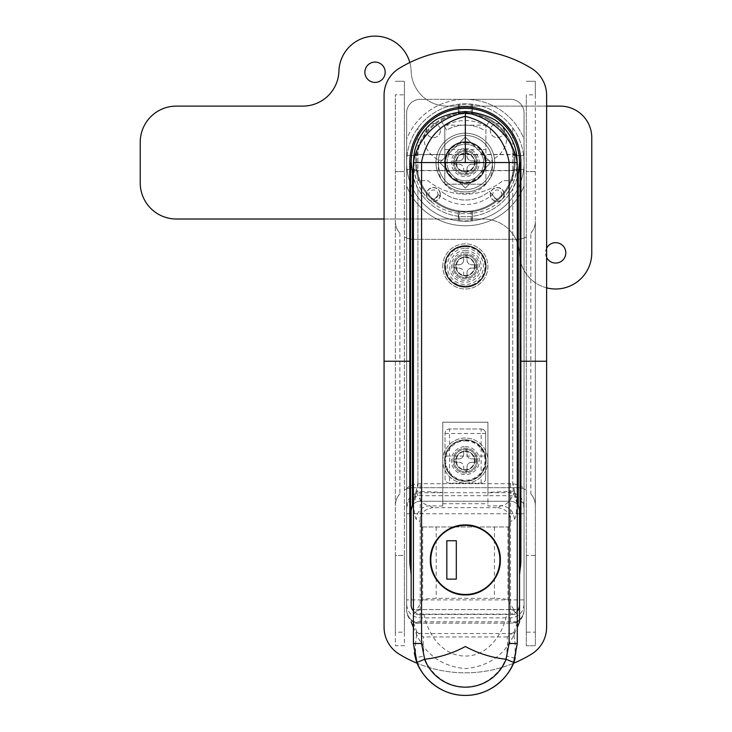 <?xml version="1.0" encoding="UTF-8"?>
<svg xmlns="http://www.w3.org/2000/svg" width="732" height="732" viewBox="0 0 732 732"><rect width="100%" height="100%" fill="white"/><g stroke="black" fill="none" stroke-linecap="round" stroke-linejoin="round"><path stroke-width="0.55" stroke-dasharray="3.66 2.75" d="M474.83 266.421A9.479 9.479 0 0 1 465.342 275.9A9.479 9.479 0 0 1 455.862 266.421A9.479 9.479 0 0 1 465.342 256.932A9.479 9.479 0 0 1 474.83 266.421A9.479 9.479 0 0 1 465.342 275.9A9.479 9.479 0 0 1 455.862 266.421A9.479 9.479 0 0 1 465.342 256.932A9.479 9.479 0 0 1 474.83 266.421M476.633 266.421A11.291 11.291 0 0 1 465.342 277.702A11.291 11.291 0 0 1 454.05 266.421A11.291 11.291 0 0 1 465.342 255.129A11.291 11.291 0 0 1 476.633 266.421A11.291 11.291 0 0 1 465.342 277.702A11.291 11.291 0 0 1 454.05 266.421A11.291 11.291 0 0 1 465.342 255.129A11.291 11.291 0 0 1 476.633 266.421M474.83 460.593A9.479 9.479 0 0 1 465.342 470.072A9.479 9.479 0 0 1 455.862 460.593A9.479 9.479 0 0 1 465.342 451.104A9.479 9.479 0 0 1 474.83 460.593A9.479 9.479 0 0 1 465.342 470.072A9.479 9.479 0 0 1 455.862 460.593A9.479 9.479 0 0 1 465.342 451.104A9.479 9.479 0 0 1 474.83 460.593M476.633 460.593A11.291 11.291 0 0 1 465.342 471.875A11.291 11.291 0 0 1 454.05 460.593A11.291 11.291 0 0 1 465.342 449.302A11.291 11.291 0 0 1 476.633 460.593A11.291 11.291 0 0 1 465.342 471.875A11.291 11.291 0 0 1 454.05 460.593A11.291 11.291 0 0 1 465.342 449.302A11.291 11.291 0 0 1 476.633 460.593M465.342 250.609A15.802 15.802 0 0 1 481.144 266.421A15.802 15.802 0 0 1 465.342 282.223A15.802 15.802 0 0 1 449.54 266.421A15.802 15.802 0 0 1 465.342 250.609M465.342 248.358A18.062 18.062 0 0 1 483.404 266.421A18.062 18.062 0 0 1 465.342 284.483A18.062 18.062 0 0 1 447.279 266.421A18.062 18.062 0 0 1 465.342 248.358M442.769 266.421A22.582 22.582 0 0 1 465.342 243.838A22.582 22.582 0 0 1 487.924 266.421A22.582 22.582 0 0 1 465.342 288.994A22.582 22.582 0 0 1 442.769 266.421A22.582 22.582 0 0 1 465.342 243.838A22.582 22.582 0 0 1 487.924 266.421A22.582 22.582 0 0 1 465.342 288.994A22.582 22.582 0 0 1 442.769 266.421M442.769 460.593A22.582 22.582 0 0 1 465.342 438.01A22.582 22.582 0 0 1 487.924 460.593A22.582 22.582 0 0 1 465.342 483.166A22.582 22.582 0 0 1 442.769 460.593A22.582 22.582 0 0 1 465.342 438.01A22.582 22.582 0 0 1 487.924 460.593A22.582 22.582 0 0 1 465.342 483.166A22.582 22.582 0 0 1 442.769 460.593M494.695 162.559A29.353 29.353 0 0 1 465.342 191.912A29.353 29.353 0 0 1 435.988 162.559A29.353 29.353 0 0 1 465.342 133.206A29.353 29.353 0 0 1 494.695 162.559A29.353 29.353 0 0 1 465.342 191.912A29.353 29.353 0 0 1 435.988 162.559A29.353 29.353 0 0 1 465.342 133.206A29.353 29.353 0 0 1 494.695 162.559A29.353 29.353 0 0 0 465.342 133.206A29.353 29.353 0 0 0 435.988 162.559A29.353 29.353 0 0 0 465.342 191.912A29.353 29.353 0 0 0 494.695 162.559A29.353 29.353 0 0 0 465.342 133.206A29.353 29.353 0 0 0 435.988 162.559A29.353 29.353 0 0 0 465.342 191.912A29.353 29.353 0 0 0 494.695 162.559M416.572 162.559A48.77 48.77 0 0 1 440.957 120.323L446.602 130.104A37.478 37.478 0 0 1 484.081 130.104A37.478 37.478 0 0 0 446.602 130.104L440.957 120.323A48.77 48.77 0 0 1 514.111 162.559A48.77 48.77 0 0 0 458.342 114.293A48.77 48.77 0 0 0 417.075 169.559L407.056 169.559A58.706 58.706 0 0 0 458.342 220.844L458.342 210.825A48.77 48.77 0 0 0 514.111 162.559A48.77 48.77 0 0 1 496.689 199.918L489.433 191.272A37.478 37.478 0 0 1 441.25 191.272A37.478 37.478 0 0 0 489.433 191.272L496.689 199.918A48.77 48.77 0 0 1 416.572 162.559M472.113 104.246L458.571 104.246A58.706 58.706 0 0 0 406.644 162.559L406.644 186.02A63.217 63.217 0 0 0 524.048 186.02L524.048 488.207C520.013 485.234 515.502 483.724 510.497 483.678L420.186 483.678C415.181 483.724 410.67 485.234 406.644 488.207L406.644 186.02A63.217 63.217 0 0 0 524.048 186.02L524.048 139.098A63.217 63.217 0 0 0 465.342 99.342L510.497 99.342A13.551 13.551 0 0 1 524.048 112.884L524.048 139.098A63.217 63.217 0 0 0 406.644 139.098L406.644 162.559A58.706 58.706 0 0 1 407.056 155.559L417.075 155.559L407.056 155.559A58.706 58.706 0 0 1 472.341 104.273L472.341 114.293L472.341 104.273A58.706 58.706 0 0 1 524.048 162.559A58.706 58.706 0 0 0 465.342 103.853A58.706 58.706 0 0 0 406.644 162.559A58.706 58.706 0 0 0 465.342 221.265A58.706 58.706 0 0 0 524.048 162.559A58.706 58.706 0 0 1 523.627 169.559L513.608 169.559L523.627 169.559A58.706 58.706 0 0 1 458.342 220.844L458.342 210.825A48.77 48.77 0 0 1 417.075 169.559L407.056 169.559A58.706 58.706 0 0 1 512.757 127.944A58.706 58.706 0 0 1 524.048 162.559A58.706 58.706 0 0 0 472.113 104.246L472.113 113.35A49.675 49.675 0 0 1 472.113 211.768L458.571 211.768A49.675 49.675 0 0 1 415.675 162.559A49.675 49.675 0 0 0 465.342 212.234A49.675 49.675 0 0 0 515.017 162.559A49.675 49.675 0 0 0 465.342 112.884A49.675 49.675 0 0 0 415.675 162.559A49.675 49.675 0 0 1 458.571 113.35L472.113 113.35M517.277 178.041L512.757 188.792A54.186 54.186 0 0 1 417.926 188.792L413.415 178.041A54.186 54.186 0 0 0 517.277 178.041M520.095 162.559L519.528 162.559A54.186 54.186 0 0 0 465.342 108.373A54.186 54.186 0 0 0 412.455 174.335M485.892 162.559A20.542 20.542 0 0 1 465.342 183.101A20.542 20.542 0 0 1 444.8 162.559A20.542 20.542 0 0 1 465.342 142.008A20.542 20.542 0 0 1 485.892 162.559A20.542 20.542 0 0 1 465.342 183.101A20.542 20.542 0 0 1 444.8 162.559A20.542 20.542 0 0 1 465.342 142.008A20.542 20.542 0 0 1 485.892 162.559L485.892 170.684L485.892 162.559M513.608 155.559L523.627 155.559L513.608 155.559M472.341 210.825L472.341 220.844L472.341 210.825M423.874 614.121C427.808 634.452 442.549 655.973 465.342 656.064C488.079 656.046 502.884 634.415 506.809 614.121L420.186 614.121A9.031 9.031 0 0 1 412.683 610.113M411.155 162.559L410.597 162.559M413.415 504.284A9.031 9.031 0 0 1 420.186 501.228L510.497 501.228A9.031 9.031 0 0 1 517.277 504.284M517.277 503.579A49.675 49.675 0 0 1 512.757 482.882L512.757 188.792L512.757 482.882L517.277 503.579M417.926 482.882L417.926 188.792L417.926 482.882A49.675 49.675 0 0 1 413.415 503.579L417.926 482.882M485.664 478.655L485.664 433.49L485.664 478.655A4.52 4.52 0 0 1 481.144 483.166L449.54 483.166A4.52 4.52 0 0 1 445.019 478.655L445.019 433.49A4.52 4.52 0 0 1 449.54 428.979L481.144 428.979L449.54 428.979A4.52 4.52 0 0 0 445.019 433.49L445.019 478.655A4.52 4.52 0 0 0 449.54 483.166L481.144 483.166A4.52 4.52 0 0 0 485.664 478.655M481.144 428.979A4.52 4.52 0 0 1 485.664 433.49A4.52 4.52 0 0 0 481.144 428.979L481.144 433.49L449.54 433.49L449.54 456.073L481.144 456.073L481.144 433.49L485.664 433.49M438.349 194.73L433.994 199.918L438.349 194.73A41.998 41.998 0 0 0 492.334 194.73M515.419 623.152C520.864 620.681 523.737 616.454 524.048 610.461L524.048 112.884A13.551 13.551 0 0 0 510.497 99.342L420.186 99.342A13.551 13.551 0 0 0 406.644 112.884L406.644 609.6A13.551 13.551 0 0 0 420.186 623.152A13.551 13.551 0 0 1 406.644 609.6A13.551 13.551 0 0 0 420.186 623.152L510.497 623.152A13.551 13.551 0 0 0 524.048 609.6A13.551 13.551 0 0 1 510.497 623.152A13.551 13.551 0 0 0 524.048 609.6L524.048 112.884A13.551 13.551 0 0 0 510.497 99.342L465.342 99.342A63.217 63.217 0 0 0 406.644 139.098L406.644 112.884A13.551 13.551 0 0 1 420.186 99.342L510.497 99.342A13.551 13.551 0 0 1 524.048 112.884L524.048 609.6A13.551 13.551 0 0 1 510.497 623.152L420.186 623.152A13.551 13.551 0 0 1 406.644 609.6L406.644 112.884A13.551 13.551 0 0 1 420.186 99.342A13.551 13.551 0 0 0 406.644 112.884L406.644 610.461C406.946 616.454 409.829 620.681 415.273 623.152L420.186 623.152L415.273 623.152M399.114 68.405A31.613 31.613 0 0 0 384.062 95.325L384.062 627.159A31.613 31.613 0 0 0 399.114 654.088A126.435 126.435 0 0 0 531.569 654.088A31.613 31.613 0 0 0 546.621 627.159L546.621 95.325A31.613 31.613 0 0 0 531.569 68.405A126.435 126.435 0 0 0 399.114 68.405A126.435 126.435 0 0 1 531.569 68.405A31.613 31.613 0 0 1 546.621 95.325L546.621 627.159A31.613 31.613 0 0 1 531.569 654.088A126.435 126.435 0 0 1 399.114 654.088A31.613 31.613 0 0 1 384.062 627.159L384.062 95.325A31.613 31.613 0 0 1 399.114 68.405A31.613 31.613 0 0 0 384.062 95.325L384.062 361.242M513.306 663.366A126.435 126.435 0 0 1 417.377 663.366A126.435 126.435 0 0 0 513.306 663.366M515.813 630.435C506.69 653.612 489.864 666.33 465.314 668.6C440.792 666.303 423.974 653.584 414.87 630.444L413.415 627.434M524.048 610.461L524.048 488.207M406.644 488.207L406.644 610.461M458.342 114.293L458.342 104.273L458.342 114.293M486.341 126.188L489.726 120.323L486.341 126.188A41.998 41.998 0 0 0 444.342 126.188M524.048 604.385C523.234 612.583 518.723 617.085 510.497 617.872L420.186 617.872C411.97 617.085 407.45 612.583 406.644 604.385M406.644 506.297C407.504 498.099 412.015 493.56 420.186 492.7L510.497 492.7C518.668 493.56 523.188 498.099 524.048 506.297M412.198 506.05A9.031 9.031 0 0 1 420.186 501.228L510.497 501.228A9.031 9.031 0 0 1 518.485 506.05M506.809 614.121L420.186 614.121C414.715 613.599 411.704 610.589 411.155 605.089L411.155 510.259M517.277 611.064A9.031 9.031 0 0 1 510.497 614.121C515.959 613.608 518.97 610.598 519.528 605.089L519.528 510.259M414.019 156.136L414.056 170.684A51.926 51.926 0 0 0 432.777 203.011C441.78 210.029 452.632 213.598 465.342 213.698C478.014 213.607 488.866 210.047 497.906 203.011A51.926 51.926 0 0 0 516.636 170.684L516.664 156.136M485.664 266.421C486.936 292.635 443.757 292.635 445.019 266.421A20.322 20.322 0 0 0 465.342 286.734A20.322 20.322 0 0 0 485.664 266.421A20.322 20.322 0 0 0 465.342 246.098A20.322 20.322 0 0 0 445.019 266.421C443.748 240.197 486.936 240.215 485.664 266.421M444.8 162.559L444.8 170.684L444.8 162.559M444.8 170.684L414.056 170.684L413.415 162.559C414.193 179.944 420.644 193.431 432.777 203.011M485.892 170.684L516.636 170.684L517.277 162.559L517.277 502.097L514.688 491.163L487.924 492.407L487.924 422.208L442.769 422.208L487.924 422.208L487.924 506.022L500.963 505.739L497.696 507.66L432.951 507.66L429.711 505.739C424.066 505.327 419.491 500.468 415.996 491.163L413.415 502.106L413.415 609.6L416.49 609.6L416.49 611L420.342 609.6L416.49 609.6M499.892 559.934A34.541 34.541 0 0 0 465.342 525.384A34.541 34.541 0 0 0 430.8 559.934A34.541 34.541 0 0 0 465.342 594.476A34.541 34.541 0 0 0 499.892 559.934M465.342 524.936A34.999 34.999 0 0 0 430.343 559.934A34.999 34.999 0 0 0 465.342 594.924A34.999 34.999 0 0 0 500.34 559.934M435.549 120.03A41.202 27.569 180 0 0 438.898 160.207A27.175 27.066 -0 0 0 444.8 184.125L444.8 125.172L444.891 184.235A27.175 27.066 -0 0 0 485.801 184.235L485.892 184.125A27.175 27.066 -0 0 0 491.794 160.207A41.202 27.569 180 0 0 495.143 120.03M485.892 184.125L485.892 125.172L485.892 184.235L444.8 184.125M442.769 492.407L442.769 422.208L442.769 506.022L442.769 492.407L415.996 491.163M497.906 203.011C510.058 193.394 516.518 179.907 517.277 162.559A51.926 51.926 0 0 1 516.664 170.465L414.019 170.465A51.926 51.926 0 0 1 413.415 162.559L413.415 502.106C414.129 512.51 415.062 518.229 416.215 519.272L420.122 521.587C419.985 513.699 424.258 509.051 432.951 507.66M438.898 160.207L444.8 160.207M444.891 184.235L485.801 184.235M485.892 160.207L491.794 160.207M444.8 125.172L485.892 125.172M498.638 549.165A34.999 34.999 0 0 0 498.08 547.563M413.415 622.612L416.929 632.064L415.52 643.474L413.415 643.474L414.33 653.173M515.209 657.967L515.163 643.474L513.48 632.375L507.267 636.941L507.541 643.959L506.535 655.936A9.031 0.467 -163.8 0 0 515.209 657.967L517.277 643.474L517.277 622.612M517.277 614.77L517.277 609.6L413.415 609.6M497.696 507.66C506.37 509.033 510.643 513.672 510.524 521.587L514.45 519.272C515.612 518.229 516.554 512.51 517.277 502.097L517.277 609.6L510.341 609.6L514.193 611L514.193 609.6M514.193 635.166L514.193 631.551L513.48 632.375M442.769 503.708L487.924 503.708M510.341 609.6L420.342 609.6M510.524 521.587L510.241 526.967L420.397 526.967L420.122 521.587M510.241 526.967L420.397 526.967M513.855 609.6L507.953 600.112C506.69 599.023 502.189 598.419 494.439 598.318L436.19 598.318C428.44 598.419 423.938 599.023 422.675 600.112L416.81 609.6M422.675 526.967L422.675 600.112M507.953 526.967L507.953 600.112M514.193 611L517.259 614.496L413.424 614.496L416.49 611M506.535 655.936C503.726 668.755 488.088 687.064 465.342 686.854C442.604 687.064 426.957 668.755 424.148 655.936L423.151 643.959L423.416 636.941L416.929 632.064M517.277 622.703L514.193 631.551M446.831 540.738L446.831 579.122L456.31 579.122L456.31 540.738L446.831 540.738M487.924 492.407L487.924 506.022M514.688 491.163C511.211 500.441 506.636 505.3 500.963 505.739C509.124 506.571 513.626 511.082 514.45 519.272M423.151 643.959L415.52 643.474L415.474 657.967L424.148 655.936M442.769 506.022L429.711 505.739C421.541 506.571 417.048 511.082 416.215 519.272M474.83 162.559A9.479 9.479 0 0 1 465.342 172.038A9.479 9.479 0 0 1 455.862 162.559A9.479 9.479 0 0 1 465.342 153.08A9.479 9.479 0 0 1 474.83 162.559A9.479 9.479 0 0 1 465.342 172.038A9.479 9.479 0 0 1 455.862 162.559A9.479 9.479 0 0 1 465.342 153.08A9.479 9.479 0 0 1 474.83 162.559M476.633 162.559A11.291 11.291 0 0 1 465.342 173.85A11.291 11.291 0 0 1 454.05 162.559A11.291 11.291 0 0 1 465.342 151.268A11.291 11.291 0 0 1 476.633 162.559A11.291 11.291 0 0 1 465.342 173.85A11.291 11.291 0 0 1 454.05 162.559A11.291 11.291 0 0 1 465.342 151.268A11.291 11.291 0 0 1 476.633 162.559M445.019 162.559C446.849 173.045 446.849 173.045 445.019 162.559C446.849 173.045 446.849 173.045 445.019 162.559C444.114 152.503 455.286 141.331 465.342 142.237A20.322 20.322 0 0 0 459.156 143.207L445.989 156.364A20.322 20.322 0 0 0 445.989 168.744L459.156 181.911A20.322 20.322 0 0 0 465.342 182.881C475.397 183.787 486.57 172.615 485.664 162.559C483.834 173.045 483.834 173.045 485.664 162.559C483.834 173.045 483.834 173.045 485.664 162.559C483.834 152.073 483.834 152.073 485.664 162.559C483.834 152.073 483.834 152.073 485.664 162.559C486.57 152.503 475.397 141.331 465.342 142.237A20.322 20.322 0 0 1 485.664 162.559A20.322 20.322 0 0 1 465.342 182.881C455.286 183.787 444.114 172.615 445.019 162.559C446.849 152.073 446.849 152.073 445.019 162.559C446.849 152.073 446.849 152.073 445.019 162.559M471.536 143.207A20.322 20.322 0 0 0 445.019 162.559A20.322 20.322 0 0 0 471.536 181.911L484.694 168.744A20.322 20.322 0 0 1 471.536 181.911L484.694 168.744A20.322 20.322 0 0 0 484.694 156.364L471.536 143.207A20.322 20.322 0 0 1 484.694 156.364L476.093 147.763A18.291 18.291 0 0 0 454.599 147.763A18.291 18.291 0 0 1 476.093 147.763L471.536 143.207A20.322 20.322 0 0 0 459.156 143.207L450.546 151.808A18.291 18.291 0 0 0 450.546 173.301L445.989 168.744L450.546 173.301A18.291 18.291 0 0 1 450.546 151.808L445.989 156.364A20.322 20.322 0 0 1 471.536 143.207M454.599 177.354A18.291 18.291 0 0 0 476.093 177.354A18.291 18.291 0 0 1 454.599 177.354L459.156 181.911A20.322 20.322 0 0 0 471.536 181.911A20.322 20.322 0 0 1 445.989 168.744L454.599 177.354M484.694 168.744L480.137 173.301A18.291 18.291 0 0 0 480.137 151.808A18.291 18.291 0 0 1 480.137 173.301L484.694 168.744A20.322 20.322 0 0 0 484.694 156.364A20.322 20.322 0 0 1 484.694 168.744M445.989 156.364A20.322 20.322 0 0 0 445.989 168.744A20.322 20.322 0 0 1 445.989 156.364M501.795 194.492A4.52 4.52 0 0 1 497.275 199.013A4.52 4.52 0 0 1 492.755 194.492A4.52 4.52 0 0 1 497.275 189.963A4.52 4.52 0 0 1 501.795 194.492M504.046 194.492A6.771 6.771 0 0 1 497.275 201.263A6.771 6.771 0 0 1 490.504 194.492A6.771 6.771 0 0 1 497.275 187.712A6.771 6.771 0 0 1 504.046 194.492M437.937 194.492A4.52 4.52 0 0 1 433.417 199.013A4.52 4.52 0 0 1 428.888 194.492A4.52 4.52 0 0 1 433.417 189.963A4.52 4.52 0 0 1 437.937 194.492M440.188 194.492A6.771 6.771 0 0 1 433.417 201.263A6.771 6.771 0 0 1 426.637 194.492A6.771 6.771 0 0 1 433.417 187.712A6.771 6.771 0 0 1 440.188 194.492M439.795 162.559L465.342 137.012L490.888 162.559L465.342 188.106L439.795 162.559L465.342 137.012L490.888 162.559L465.342 188.106L439.795 162.559L465.342 137.012L490.888 162.559L465.342 188.106L439.795 162.559L465.342 137.012L490.888 162.559L465.342 188.106L439.795 162.559M512.757 127.944L512.757 180.621L502.857 180.621A58.706 58.706 0 0 1 427.836 180.621L417.926 180.621L417.926 127.944L417.926 180.621L427.836 180.621A58.706 58.706 0 0 0 502.857 180.621L512.757 180.621L512.757 127.944M458.571 220.872L472.113 220.872A58.706 58.706 0 0 0 524.048 162.559A58.706 58.706 0 0 1 465.342 221.265A58.706 58.706 0 0 1 406.644 162.559A58.706 58.706 0 0 0 458.571 220.872L458.571 211.768M458.571 104.246L458.571 113.35M472.113 220.872L472.113 211.768M504.275 194.492A7 7 0 0 1 497.275 201.492A7 7 0 0 1 490.275 194.492A7 7 0 0 1 497.275 187.493A7 7 0 0 1 504.275 194.492A7 7 0 0 1 497.275 201.492A7 7 0 0 1 490.275 194.492A7 7 0 0 1 497.275 187.493A7 7 0 0 1 504.275 194.492M440.408 130.625A7 7 0 0 1 433.417 137.625A7 7 0 0 1 426.417 130.625A7 7 0 0 1 433.417 123.626A7 7 0 0 1 440.408 130.625A7 7 0 0 1 433.417 137.625A7 7 0 0 1 426.417 130.625A7 7 0 0 1 433.417 123.626A7 7 0 0 1 440.408 130.625M504.275 130.625A7 7 0 0 1 497.275 137.625A7 7 0 0 1 490.275 130.625A7 7 0 0 1 497.275 123.626A7 7 0 0 1 504.275 130.625A7 7 0 0 1 497.275 137.625A7 7 0 0 1 490.275 130.625A7 7 0 0 1 497.275 123.626A7 7 0 0 1 504.275 130.625M440.408 194.492A7 7 0 0 1 433.417 201.492A7 7 0 0 1 426.417 194.492A7 7 0 0 1 433.417 187.493A7 7 0 0 1 440.408 194.492A7 7 0 0 1 433.417 201.492A7 7 0 0 1 426.417 194.492A7 7 0 0 1 433.417 187.493A7 7 0 0 1 440.408 194.492M546.621 257.527A10.156 10.156 0 0 1 555.652 242.713A10.156 10.156 0 0 1 565.818 252.869A10.156 10.156 0 0 1 555.652 263.035A10.156 10.156 0 0 1 546.621 248.212M385.188 72.248A10.156 10.156 0 0 1 375.031 82.405A10.156 10.156 0 0 1 364.875 72.248A10.156 10.156 0 0 1 375.031 62.083A10.156 10.156 0 0 1 385.188 72.248M591.776 252.869A36.124 36.124 0 0 1 556.219 288.994A36.124 36.124 0 0 1 519.546 253.995A36.124 36.124 0 0 0 483.44 219.005L176.348 219.005A36.124 36.124 0 0 1 140.224 182.881L140.224 142.237A36.124 36.124 0 0 1 176.348 106.113L302.819 106.113A36.124 36.124 0 0 0 338.925 71.114A36.124 36.124 0 0 1 375.031 36.124A36.124 36.124 0 0 1 411.137 71.114A36.124 36.124 0 0 0 447.243 106.113L560.172 106.113A31.613 31.613 0 0 1 591.776 137.726L591.776 252.869M546.621 287.85A36.124 36.124 0 0 1 519.546 253.995A36.124 36.124 0 0 0 483.44 219.005L384.062 219.005M409.819 62.513A36.124 36.124 0 0 1 411.137 71.114A36.124 36.124 0 0 0 447.243 106.113L546.621 106.113M452.925 162.559A12.417 12.417 0 0 0 465.342 174.975A12.417 12.417 0 0 0 477.758 162.559A12.417 12.417 0 0 0 465.342 150.142A12.417 12.417 0 0 0 452.925 162.559A12.417 12.417 0 0 0 465.342 174.975A12.417 12.417 0 0 0 477.758 162.559A12.417 12.417 0 0 0 465.342 150.142A12.417 12.417 0 0 0 452.925 162.559M492.435 162.559A27.093 27.093 0 0 0 465.342 135.466A27.093 27.093 0 0 0 438.248 162.559A27.093 27.093 0 0 0 465.342 189.652A27.093 27.093 0 0 0 492.435 162.559A27.093 27.093 0 0 0 465.342 135.466A27.093 27.093 0 0 0 438.248 162.559A27.093 27.093 0 0 0 465.342 189.652A27.093 27.093 0 0 0 492.435 162.559M465.342 153.528A9.031 9.031 0 0 1 474.373 162.559A9.031 9.031 0 0 1 465.342 171.59A9.031 9.031 0 0 1 456.31 162.559A9.031 9.031 0 0 1 465.342 153.528M465.342 151.268A11.291 11.291 0 0 1 476.633 162.559A11.291 11.291 0 0 1 465.342 173.85A11.291 11.291 0 0 1 454.05 162.559A11.291 11.291 0 0 1 465.342 151.268A11.291 11.291 0 0 1 476.633 162.559A11.291 11.291 0 0 1 465.342 173.85A11.291 11.291 0 0 1 454.05 162.559A11.291 11.291 0 0 1 465.342 151.268M465.342 141.788A20.77 20.77 0 0 1 486.112 162.559A20.77 20.77 0 0 1 465.342 183.329A20.77 20.77 0 0 1 444.571 162.559A20.77 20.77 0 0 1 465.342 141.788A20.77 20.77 0 0 1 486.112 162.559A20.77 20.77 0 0 1 465.342 183.329A20.77 20.77 0 0 1 444.571 162.559A20.77 20.77 0 0 1 465.342 141.788M465.342 173.173L467.016 173.173L467.016 168.882L467.016 173.173L465.342 173.173M471.664 164.233C468.846 164.499 467.291 166.054 467.016 168.882A4.648 4.648 0 0 1 471.664 164.233L475.956 164.233L475.956 160.884L475.956 164.233L471.664 164.233M471.664 160.884L475.956 160.884L471.664 160.884C468.846 160.619 467.291 159.064 467.016 156.236L467.016 151.945L467.016 156.236A4.648 4.648 0 0 0 471.664 160.884M465.342 151.945L467.016 151.945L465.342 151.945M463.676 156.236L463.676 151.945L463.676 156.236A4.648 4.648 0 0 1 459.019 160.884C461.846 160.619 463.393 159.064 463.676 156.236M459.019 160.884L454.728 160.884L454.728 164.233L459.019 164.233L454.728 164.233L454.728 160.884L459.019 160.884M459.019 164.233C461.846 164.499 463.393 166.054 463.676 168.882L463.676 173.173L463.676 168.882A4.648 4.648 0 0 0 459.019 164.233M477.758 266.421A12.417 12.417 0 0 1 465.342 278.837A12.417 12.417 0 0 1 452.925 266.421A12.417 12.417 0 0 1 465.342 253.995A12.417 12.417 0 0 1 477.758 266.421A12.417 12.417 0 0 1 465.342 278.837A12.417 12.417 0 0 1 452.925 266.421A12.417 12.417 0 0 1 465.342 253.995A12.417 12.417 0 0 1 477.758 266.421M477.758 460.593A12.417 12.417 0 0 1 465.342 473.009A12.417 12.417 0 0 1 452.925 460.593A12.417 12.417 0 0 1 465.342 448.167A12.417 12.417 0 0 1 477.758 460.593A12.417 12.417 0 0 1 465.342 473.009A12.417 12.417 0 0 1 452.925 460.593A12.417 12.417 0 0 1 465.342 448.167A12.417 12.417 0 0 1 477.758 460.593M413.415 239.327A18.062 18.062 0 0 1 404.384 236.903A18.062 18.062 0 0 0 413.415 239.327L517.277 239.327A18.062 18.062 0 0 0 526.308 236.903A18.062 18.062 0 0 1 517.277 239.327L413.415 239.327M517.277 487.686A18.062 18.062 0 0 1 526.308 490.101A18.062 18.062 0 0 0 517.277 487.686L413.415 487.686A18.062 18.062 0 0 0 404.384 490.101A18.062 18.062 0 0 1 413.415 487.686L517.277 487.686M535.339 94.821L535.339 221.265A18.062 18.062 0 0 1 530.819 233.206L530.819 493.798A18.062 18.062 0 0 1 535.339 505.748L535.339 632.183L526.308 632.183L526.308 94.821L535.339 94.821L535.339 81.279L526.308 81.279L535.339 81.279L535.339 555.414L526.308 555.414L526.308 645.725L535.339 645.725L535.339 555.414L526.308 555.414L526.308 94.821M526.308 632.183L526.308 645.725L535.339 645.725L535.339 632.183M530.819 493.798C533.884 497.495 535.385 501.475 535.339 505.748L535.339 221.265C535.385 225.529 533.884 229.509 530.819 233.206M395.353 632.183L395.353 645.725L404.384 645.725L404.384 555.414L395.353 555.414L395.353 645.725L404.384 645.725L404.384 632.183L395.353 632.183L395.353 505.748A18.062 18.062 0 0 1 399.864 493.798L399.864 233.206A18.062 18.062 0 0 1 395.353 221.265L395.353 94.821L404.384 94.821L404.384 632.183M404.384 94.821L404.384 81.279L395.353 81.279L404.384 81.279L404.384 171.59L395.353 171.59L395.353 555.414L404.384 555.414L404.384 171.59L395.353 171.59L395.353 94.821M399.864 233.206C396.808 229.509 395.298 225.529 395.353 221.265L395.353 505.748C395.298 501.475 396.808 497.495 399.864 493.798M535.339 171.59L526.308 171.59L535.339 171.59M531.569 654.088A31.613 31.613 0 0 0 546.621 627.159L546.621 361.242M384.062 627.159A31.613 31.613 0 0 0 399.114 654.088M546.621 95.325A31.613 31.613 0 0 0 531.569 68.405M465.342 257.389A9.031 9.031 0 0 1 474.373 266.421A9.031 9.031 0 0 1 465.342 275.452A9.031 9.031 0 0 1 456.31 266.421A9.031 9.031 0 0 1 465.342 257.389M465.342 255.129A11.291 11.291 0 0 1 476.633 266.421A11.291 11.291 0 0 1 465.342 277.702A11.291 11.291 0 0 1 454.05 266.421A11.291 11.291 0 0 1 465.342 255.129A11.291 11.291 0 0 1 476.633 266.421A11.291 11.291 0 0 1 465.342 277.702A11.291 11.291 0 0 1 454.05 266.421A11.291 11.291 0 0 1 465.342 255.129M465.342 246.098A20.322 20.322 0 0 1 485.664 266.421A20.322 20.322 0 0 1 465.342 286.734A20.322 20.322 0 0 1 445.019 266.421A20.322 20.322 0 0 1 465.342 246.098M465.342 245.641A20.77 20.77 0 0 1 486.112 266.421A20.77 20.77 0 0 1 465.342 287.191A20.77 20.77 0 0 1 444.571 266.421A20.77 20.77 0 0 1 465.342 245.641A20.77 20.77 0 0 1 486.112 266.421A20.77 20.77 0 0 1 465.342 287.191A20.77 20.77 0 0 1 444.571 266.421A20.77 20.77 0 0 1 465.342 245.641M465.342 277.025L467.016 277.025L467.016 272.743L467.016 277.025L465.342 277.025M471.664 268.086C468.846 268.36 467.291 269.907 467.016 272.743A4.648 4.648 0 0 1 471.664 268.086L475.956 268.086L475.956 264.746L475.956 268.086L471.664 268.086M471.664 264.746L475.956 264.746L471.664 264.746C468.846 264.472 467.291 262.925 467.016 260.098L467.016 255.807L467.016 260.098A4.648 4.648 0 0 0 471.664 264.746M465.342 255.807L467.016 255.807L465.342 255.807M463.676 260.098L463.676 255.807L463.676 260.098A4.648 4.648 0 0 1 459.019 264.746C461.846 264.472 463.393 262.925 463.676 260.098M459.019 264.746L454.728 264.746L454.728 268.086L459.019 268.086L454.728 268.086L454.728 264.746L459.019 264.746M459.019 268.086C461.846 268.36 463.393 269.907 463.676 272.743L463.676 277.025L463.676 272.743A4.648 4.648 0 0 0 459.019 268.086M465.342 451.553A9.031 9.031 0 0 1 474.373 460.593A9.031 9.031 0 0 1 465.342 469.624A9.031 9.031 0 0 1 456.31 460.593A9.031 9.031 0 0 1 465.342 451.553M465.342 449.302A11.291 11.291 0 0 1 476.633 460.593A11.291 11.291 0 0 1 465.342 471.875A11.291 11.291 0 0 1 454.05 460.593A11.291 11.291 0 0 1 465.342 449.302A11.291 11.291 0 0 1 476.633 460.593A11.291 11.291 0 0 1 465.342 471.875A11.291 11.291 0 0 1 454.05 460.593A11.291 11.291 0 0 1 465.342 449.302M465.342 440.271A20.322 20.322 0 0 1 485.664 460.593A20.322 20.322 0 0 1 465.342 480.906A20.322 20.322 0 0 1 445.019 460.593A20.322 20.322 0 0 1 465.342 440.271M465.342 439.813A20.77 20.77 0 0 1 486.112 460.593A20.77 20.77 0 0 1 465.342 481.363A20.77 20.77 0 0 1 444.571 460.593A20.77 20.77 0 0 1 465.342 439.813A20.77 20.77 0 0 1 486.112 460.593A20.77 20.77 0 0 1 465.342 481.363A20.77 20.77 0 0 1 444.571 460.593A20.77 20.77 0 0 1 465.342 439.813M465.342 471.198L467.016 471.198L467.016 466.906L467.016 471.198L465.342 471.198M471.664 462.258C468.846 462.533 467.291 464.079 467.016 466.906A4.648 4.648 0 0 1 471.664 462.258L475.956 462.258L475.956 458.918L475.956 462.258L471.664 462.258M471.664 458.918L475.956 458.918L471.664 458.918C468.846 458.644 467.291 457.097 467.016 454.27L467.016 449.979L467.016 454.27A4.648 4.648 0 0 0 471.664 458.918M465.342 449.979L467.016 449.979L465.342 449.979M463.676 454.27L463.676 449.979L463.676 454.27A4.648 4.648 0 0 1 459.019 458.918C461.846 458.644 463.393 457.097 463.676 454.27M459.019 458.918L454.728 458.918L454.728 462.258L459.019 462.258L454.728 462.258L454.728 458.918L459.019 458.918M459.019 462.258C461.846 462.533 463.393 464.079 463.676 466.906L463.676 471.198L463.676 466.906A4.648 4.648 0 0 0 459.019 462.258M510.497 483.678L510.497 623.152M420.186 623.152L420.186 483.678M524.048 599.883L406.644 599.883M519.528 513.745L406.644 513.745M524.048 509.234A13.551 13.524 -0 0 0 510.497 495.71L420.186 495.71A13.551 13.524 0 0 0 406.644 509.234M524.048 513.745L520.095 513.745M445.019 456.073L449.54 456.073L449.54 483.166M481.144 483.166L481.144 456.073L485.664 456.073M445.019 433.49L449.54 433.49L449.54 428.979M416.49 631.551L416.49 635.166M494.439 526.967L494.439 598.318M436.19 526.967L436.19 598.318M517.24 621.779L413.452 621.779M507.267 636.941L423.416 636.941M512.043 633.546L418.649 633.546M444.8 149.566L485.892 149.566M507.541 643.959L517.277 643.474M459.632 104.136L459.632 113.213M471.06 104.136L471.06 113.213M471.06 220.982L471.06 211.896M459.632 220.982L459.632 211.896M465.342 142.877A19.682 19.682 0 0 1 485.023 162.559A19.682 19.682 0 0 1 465.342 182.241A19.682 19.682 0 0 1 445.66 162.559A19.682 19.682 0 0 1 465.342 142.877M465.342 148.55A14.009 14.009 0 0 1 479.35 162.559A14.009 14.009 0 0 1 465.342 176.558A14.009 14.009 0 0 1 451.342 162.559A14.009 14.009 0 0 1 465.342 148.55M465.342 246.739A19.682 19.682 0 0 1 485.023 266.421A19.682 19.682 0 0 1 465.342 286.093A19.682 19.682 0 0 1 445.66 266.421A19.682 19.682 0 0 1 465.342 246.739M465.342 252.412A14.009 14.009 0 0 1 479.35 266.421A14.009 14.009 0 0 1 465.342 280.42A14.009 14.009 0 0 1 451.342 266.421A14.009 14.009 0 0 1 465.342 252.412M465.342 440.911A19.682 19.682 0 0 1 485.023 460.593A19.682 19.682 0 0 1 465.342 480.265A19.682 19.682 0 0 1 445.66 460.593A19.682 19.682 0 0 1 465.342 440.911M465.342 446.584A14.009 14.009 0 0 1 479.35 460.593A14.009 14.009 0 0 1 465.342 474.592A14.009 14.009 0 0 1 451.342 460.593A14.009 14.009 0 0 1 465.342 446.584M516.572 154.653L414.111 154.653M516.636 154.434L485.892 154.434M414.056 154.434L444.8 154.434M416.16 660.127L417.816 664.382M483.971 170.684L446.721 170.684M483.971 154.434L446.721 154.434"/><path stroke-width="1.1" d="M518.238 174.335L517.277 178.041A54.186 54.186 0 0 0 519.528 162.559L518.238 174.335L518.238 505.565A49.675 49.675 0 0 1 517.277 503.579L518.485 506.05A49.675 49.675 0 0 1 518.32 505.721M411.155 162.559L410.597 162.559L410.597 569.286L411.155 574.904L411.155 510.259L412.455 505.565L412.455 174.335A54.186 54.186 0 0 0 413.415 178.041L411.155 162.559A54.186 54.186 0 0 1 465.342 108.373A54.186 54.186 0 0 1 519.528 162.559L520.095 162.559L520.095 569.286A55.541 55.541 0 0 0 520.882 559.934L520.882 162.559A55.541 55.541 0 0 0 465.342 107.018A55.541 55.541 0 0 0 409.801 162.559L409.801 361.242L384.062 361.242L384.062 627.159L384.062 95.325A31.613 31.613 0 0 1 399.114 68.405A126.435 126.435 0 0 1 531.569 68.405A126.435 126.435 0 0 0 399.114 68.405M517.277 504.284A9.031 9.031 0 0 1 518.485 506.05L519.528 510.259L519.528 574.894L520.095 569.286M413.415 503.579A49.675 49.675 0 0 1 412.455 505.565L413.415 503.579M412.372 505.721A49.675 49.675 0 0 1 412.198 506.05A9.031 9.031 0 0 1 413.415 504.284M410.597 569.286A55.541 55.541 0 0 1 409.801 559.934L409.801 361.242M531.569 654.088A126.435 126.435 0 0 1 513.306 663.366A126.435 126.435 0 0 0 531.569 654.088A31.613 31.613 0 0 0 546.621 627.159L546.621 95.325A31.613 31.613 0 0 0 531.569 68.405M399.114 654.088A126.435 126.435 0 0 0 417.377 663.366A126.435 126.435 0 0 1 399.114 654.088A31.613 31.613 0 0 1 384.062 627.159M411.155 574.904L411.155 605.089A9.031 9.031 0 0 0 412.683 610.113M413.415 627.434L411.155 621.962M517.277 611.064A9.031 9.031 0 0 0 519.528 605.089L519.528 621.953L517.332 627.287M519.528 621.953L519.528 574.894M518.485 506.05A9.031 9.031 0 0 1 519.528 510.259M411.155 510.259A9.031 9.031 0 0 1 412.198 506.05M516.664 156.136L516.572 154.653M414.019 156.136L413.415 162.559L509.243 162.55C504.375 137.909 489.745 122.509 465.342 116.351L465.342 162.559M435.54 120.021C444.205 115.263 454.133 112.426 465.342 111.502L465.342 112.636C490.22 116.745 513.105 136.728 517.277 162.559L516.636 154.434A51.926 51.926 0 0 0 495.143 120.03M499.892 559.934A34.541 34.541 0 0 0 465.342 525.384A34.541 34.541 0 0 0 430.8 559.934A34.541 34.541 0 0 0 465.342 594.476A34.541 34.541 0 0 0 499.892 559.934M500.34 559.934C500.825 578.646 484.035 595.409 465.342 594.924C446.621 595.391 429.885 578.655 430.343 559.934C429.867 541.241 446.639 524.451 465.342 524.936C484.035 524.487 500.789 541.149 500.34 559.934A34.999 34.999 0 0 0 498.638 549.165M413.415 609.6L413.415 614.496M435.54 120.03A51.926 51.926 0 0 0 414.056 154.434L413.415 162.559L413.415 643.474L421.568 643.474L424.642 659.258L416.993 662.414L413.415 643.474L413.415 622.703M516.636 154.434L517.277 162.559L517.277 643.474L513.69 662.414A51.926 51.926 0 0 1 416.993 662.414L415.648 658.526M424.587 659.276A43.719 43.719 0 0 0 506.096 659.276L506.041 659.258C491.538 657.62 477.969 653.365 465.342 646.512C452.678 653.374 439.118 657.629 424.642 659.258M465.342 111.502C476.514 112.417 486.451 115.253 495.152 120.021M498.08 547.563A34.999 34.999 0 0 0 465.342 524.936M414.33 653.173L415.474 657.967C418.878 673.486 437.809 695.647 465.342 695.4C492.874 695.647 511.805 673.495 515.209 657.967M517.277 162.559L509.243 162.55M506.041 659.258L509.115 643.474L509.115 162.559M413.415 162.55L413.415 162.55C417.579 136.719 440.49 116.745 465.342 112.636L465.342 116.351C440.948 122.509 426.317 137.909 421.44 162.55M506.096 659.276L513.69 662.414A51.926 51.926 0 0 1 416.993 662.414M446.831 540.738L446.831 579.122L456.31 579.122L456.31 540.738L446.831 540.738M546.621 248.212A10.156 10.156 0 0 1 565.818 252.869A10.156 10.156 0 0 1 546.621 257.527M385.188 72.248A10.156 10.156 0 0 1 375.031 82.405A10.156 10.156 0 0 1 364.875 72.248A10.156 10.156 0 0 1 375.031 62.083A10.156 10.156 0 0 1 385.188 72.248M546.621 106.113L560.172 106.113A31.613 31.613 0 0 1 591.776 137.726L591.776 252.869A36.124 36.124 0 0 1 546.621 287.85M384.062 219.005L176.348 219.005A36.124 36.124 0 0 1 140.224 182.881L140.224 142.237A36.124 36.124 0 0 1 176.348 106.113L302.819 106.113A36.124 36.124 0 0 0 338.925 71.114A36.124 36.124 0 0 1 409.819 62.513M520.882 361.242L546.621 361.242L546.621 95.325M520.095 513.745L519.528 513.745M421.568 162.559L421.568 643.474M509.115 643.474L517.277 643.474M415.474 657.967L416.16 660.127"/></g></svg>
